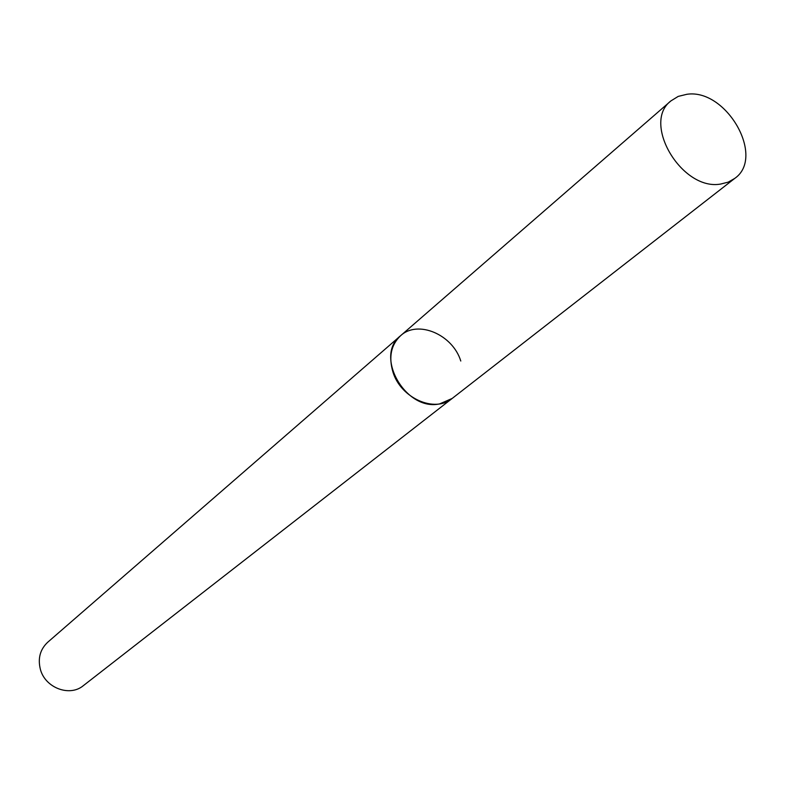 <?xml version="1.0" encoding="UTF-8"?>
<svg xmlns="http://www.w3.org/2000/svg" width="785" height="785" viewBox="0 0 785 785"><rect width="100%" height="100%" fill="white"/><g stroke="black" fill="none" stroke-linecap="round" stroke-linejoin="round"><path stroke-width="1.18" d="M670.93 100.892C641.345 122.941 681.988 191.236 720.718 184.043L728.254 182.13L734.721 178.421C765.748 157.098 726.311 88.254 686.875 94.288L678.22 96.398L670.93 100.892L400.556 335.745C373.964 355.948 405.855 411.713 439.728 403.863L452.15 398.456C434.89 413.283 400.742 398.23 392.922 371.972C388.516 356.89 391.067 344.821 400.556 335.745C417.698 319.564 452.69 334.479 460.785 361.022M734.721 178.421L83.377 685.629C69.688 697.217 44.931 687.817 40.32 669.085C37.719 658.301 40.182 649.362 47.699 642.258L400.556 335.745"/></g></svg>
